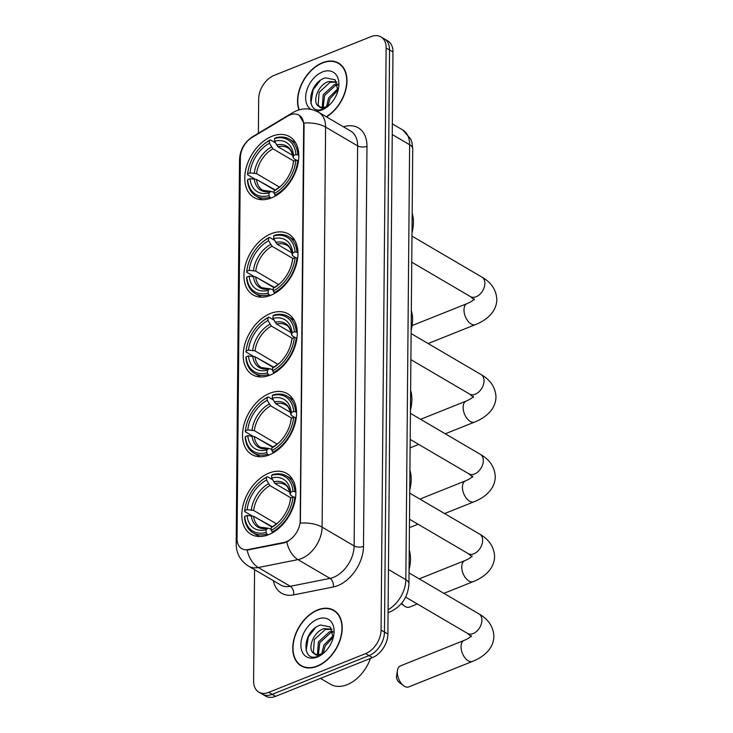 <?xml version="1.0" encoding="UTF-8"?>
<svg xmlns="http://www.w3.org/2000/svg" width="733" height="733" viewBox="0 0 733 733"><rect width="100%" height="100%" fill="white"/><g stroke="black" fill="none" stroke-linecap="round" stroke-linejoin="round"><path stroke-width="1.1" d="M269.121 473.042A35.248 23.538 -59.6 0 0 243.613 503.278A35.248 23.538 -59.6 0 0 251.034 534.275A35.248 23.538 -59.6 0 0 268.59 534.678A35.248 23.538 -59.6 0 0 294.098 504.441A35.248 23.538 -59.6 0 0 286.676 473.445A35.248 23.538 -59.6 0 0 269.121 473.042M271.21 233.699A35.248 23.538 -59.6 0 0 245.702 263.935A35.248 23.538 -59.6 0 0 253.123 294.932A35.248 23.538 -59.6 0 0 270.679 295.335A35.248 23.538 -59.6 0 0 296.187 265.108A35.248 23.538 -59.6 0 0 288.765 234.111A35.248 23.538 -59.6 0 0 271.21 233.699M270.514 313.477A35.248 23.538 -59.6 0 0 245.005 343.713A35.248 23.538 -59.6 0 0 252.427 374.71A35.248 23.538 -59.6 0 0 269.982 375.122A35.248 23.538 -59.6 0 0 295.491 344.886A35.248 23.538 -59.6 0 0 288.069 313.889A35.248 23.538 -59.6 0 0 270.514 313.477M269.817 393.264A35.248 23.538 -59.6 0 0 244.309 423.491A35.248 23.538 -59.6 0 0 251.731 454.487A35.248 23.538 -59.6 0 0 269.286 454.9A35.248 23.538 -59.6 0 0 294.794 424.664A35.248 23.538 -59.6 0 0 287.373 393.667A35.248 23.538 -59.6 0 0 269.817 393.264M272.062 136.246A35.248 23.538 -59.6 0 0 246.554 166.483A35.248 23.538 -59.6 0 0 253.966 197.479A35.248 23.538 -59.6 0 0 271.522 197.883A35.248 23.538 -59.6 0 0 297.039 167.646A35.248 23.538 -59.6 0 0 289.617 136.65A35.248 23.538 -59.6 0 0 272.062 136.246M290.03 114.916A17.959 11.994 -59.6 0 0 287.638 116.116L251.886 137.566A17.959 11.994 -59.6 0 0 240.378 157.577L237.052 538.627A17.959 11.994 -59.6 0 0 241.734 548.614A17.959 11.994 -59.6 0 0 248.295 549.539L283.918 542.447A17.959 11.994 -59.6 0 0 300.209 520.522L303.664 125.114A17.959 11.994 -59.6 0 0 298.972 115.127A17.959 11.994 -59.6 0 0 290.03 114.916M326.469 116.868A32.261 21.541 -59.6 0 0 346.058 88.739A32.261 21.541 -59.6 0 0 338.564 63.084A32.261 21.541 -59.6 0 0 322.502 62.708A32.261 21.541 -59.6 0 0 298.954 109.895M317.728 609.883A32.261 21.541 -59.6 0 0 294.382 637.554A32.261 21.541 -59.6 0 0 301.171 665.912A32.261 21.541 -59.6 0 0 317.233 666.288A32.261 21.541 -59.6 0 0 340.579 638.617A32.261 21.541 -59.6 0 0 333.79 610.259A32.261 21.541 -59.6 0 0 317.728 609.883M302.088 666.068A32.261 21.541 -59.6 0 0 302.949 666.801M299.211 115.273L303.874 123.052L304.076 125.361L300.383 523.115A23.282 11.297 0.5 0 1 322.099 527.146A26.608 17.766 120.4 0 1 301.501 558.555A26.608 17.766 120.4 0 1 297.964 559.618L258.263 567.525A26.608 17.766 120.4 0 1 248.551 566.16L280.583 584.934A26.608 17.766 -59.6 0 0 290.295 586.299L329.997 578.392A26.608 17.766 -59.6 0 0 333.533 577.329A26.608 17.766 -59.6 0 0 354.131 545.92L357.622 145.858A26.608 17.766 -59.6 0 0 350.676 131.06L318.644 112.286A26.608 17.766 120.4 0 1 325.589 127.084A23.282 11.297 -179.5 0 0 303.874 123.052M254.571 569.688L253.6 681.021A19.956 13.322 -59.6 0 0 258.804 692.117L265.639 696.121A19.956 13.322 -59.6 0 0 275.571 696.35L372.446 657.611L369.029 655.604A19.956 13.322 -59.6 0 0 384.477 632.048L389.553 49.981A19.956 13.322 -59.6 0 0 384.349 38.886A19.956 13.322 -59.6 0 1 389.553 49.981L384.477 632.048A19.956 13.322 -59.6 0 1 369.029 655.604L272.154 694.343L369.029 655.604L365.611 653.607A19.956 13.322 -59.6 0 0 381.059 630.041L386.135 47.975A19.956 13.322 -59.6 0 0 380.931 36.879A19.956 13.322 -59.6 0 0 370.99 36.65L274.124 75.389A19.956 13.322 -59.6 0 0 258.676 98.955L258.382 133.241M262.222 694.114A19.956 13.322 -59.6 0 0 272.154 694.343A19.956 13.322 -59.6 0 1 262.222 694.114M288.692 540.945L284.532 542.805L247.122 550.08A23.282 14.898 78.7 0 0 258.263 567.525L290.295 586.299A6.652 4.261 -101.3 0 1 293.631 594.884A33.251 22.21 120.4 0 1 273.363 580.701M258.804 692.117A19.956 13.322 -59.6 0 0 268.745 692.346L365.611 653.607M335.43 611.377A32.261 21.541 -59.6 0 0 334.376 610.983M340.204 64.202A32.261 21.541 -59.6 0 0 339.15 63.808M372.446 657.611A19.956 13.322 -59.6 0 0 387.885 634.045L392.97 51.979A19.956 13.322 -59.6 0 0 387.766 40.883L380.931 36.879M326.222 116.721A31.922 21.321 -59.6 0 0 345.784 88.885A31.922 21.321 -59.6 0 0 338.399 63.368A31.922 21.321 -59.6 0 0 322.502 63.001A31.922 21.321 -59.6 0 0 299.238 109.813M326.57 106.487L328.65 97.892L338.124 88.446M327.935 105.827L330.006 98.689L338.023 90.003M322.208 107.33L323.226 94.713L334.166 84.68L337.565 84.057M323.18 107.32L324.582 95.51L335.522 85.477L337.794 84.946M329.218 105.204L324.957 107.669C322.355 108.511 320.385 108.099 319.038 106.441A15.036 10.042 -59.6 0 0 326.414 106.551A15.036 10.042 -59.6 0 0 329.868 104.572M336.722 81.968L328.741 81.5C317.673 84.57 311.507 103.17 319.038 106.441L318.937 106.386M319.67 106.761L318.14 104.947L319.157 92.331L330.097 82.298L336.841 82.197M337.931 90.755L335.155 79.824L325.406 77.845C307.026 83.122 305.725 115.878 322.575 109.153L328.696 105.653M316.106 110.985A21.678 14.477 -59.6 0 0 322.089 109.868A21.678 14.477 -59.6 0 0 328.622 105.735A21.678 14.477 -59.6 0 0 338.307 89.224A21.678 14.477 -59.6 0 0 322.419 71.953A21.678 14.477 -59.6 0 0 306.843 90.186A21.678 14.477 -59.6 0 0 310.847 109.345M310.893 103.426L313.092 89.756L320.303 80.483M317.233 665.995A31.922 21.321 -59.6 0 0 340.341 638.617A31.922 21.321 -59.6 0 0 333.625 610.543A31.922 21.321 -59.6 0 0 317.719 610.177A31.922 21.321 -59.6 0 0 294.62 637.554A31.922 21.321 -59.6 0 0 301.336 665.628A31.922 21.321 -59.6 0 0 317.233 665.995M320.477 678.391L330.565 684.301A33.251 22.21 -59.6 0 0 347.121 684.677A33.251 22.21 -59.6 0 0 370.458 658.399M321.796 653.662L323.876 645.067L333.341 635.621M323.161 653.002L325.232 645.865L333.249 637.179M317.435 654.505L318.452 641.888L329.392 631.855L332.791 631.232M318.397 654.496L319.808 642.685L330.748 632.652L333.02 632.121M324.435 652.379L320.174 654.844C317.581 655.687 315.611 655.275 314.265 653.616A15.036 10.042 -59.6 0 0 321.631 653.726A15.036 10.042 -59.6 0 0 325.095 651.747M331.948 629.143L323.968 628.676C312.899 631.736 306.733 650.345 314.265 653.616L314.164 653.561M314.897 653.937L313.367 652.113L314.384 639.506L325.324 629.473L332.067 629.372M333.149 637.93L330.381 626.999L320.633 625.02C302.253 630.298 300.951 663.053 317.801 656.319L323.922 652.828M317.646 619.128A21.678 14.477 -59.6 0 0 300.86 644.728A21.678 14.477 -59.6 0 0 317.316 657.043A21.678 14.477 -59.6 0 0 323.849 652.911A21.678 14.477 -59.6 0 0 333.533 636.391A21.678 14.477 -59.6 0 0 317.646 619.128M306.119 650.602L308.318 636.931L315.529 627.65M271.137 198.038L269.845 197.278L269.002 195.61A31.656 21.147 -59.6 0 1 247.635 179.622L249.999 178.678A28.596 19.104 -59.6 0 0 269.029 192.916L270.99 191.395L274.115 192.367M274.93 190.25L256.523 179.466L249.999 178.678M254.672 178.916L247.516 174.72L247.69 173.813A31.656 21.147 -59.6 0 1 248.359 169.534A31.656 21.147 -59.6 0 1 262.496 145.409A31.656 21.147 -59.6 0 1 269.487 140.562L269.46 143.247A28.596 19.104 -59.6 0 0 250.045 172.869L256.577 173.648L279.53 187.107M293.915 161.113L272.878 148.79L269.46 143.247M412.001 232.782A36.577 24.427 -59.6 0 0 412.175 213.156M275.315 189.957L257.649 180.126M274.948 195.244A32.985 22.027 -59.6 0 0 297.781 160.408L295.903 160.316A31.656 21.147 -59.6 0 1 274.105 193.567L275.837 195.766M298.496 160.829L297.781 160.408M247.635 179.622L247.461 180.538A32.985 22.027 -59.6 0 0 255.964 196.023A32.985 22.027 -59.6 0 0 269.845 197.278M269.487 140.562L270.349 139.893A32.985 22.027 -59.6 0 0 262.955 145.006L262.496 145.409M248.359 169.534L248.23 170.138A32.985 22.027 -59.6 0 0 247.516 174.72M270.349 139.893L275.379 142.834M274.105 193.567L274.124 190.882A28.596 19.104 -59.6 0 0 280.198 186.622A28.596 19.104 -59.6 0 0 292.962 164.833A28.596 19.104 -59.6 0 0 293.539 161.26L295.903 160.316M269.029 192.916L269.002 195.61M250.045 172.869L247.69 173.813M293.539 161.26L292.669 166.208M281.243 185.696L274.124 190.882M254.259 178.879A25.582 17.088 -59.6 0 0 270.99 191.395L262.799 190.314A24.61 16.438 -59.6 0 1 256.523 179.466M297.836 154.599A32.985 22.027 -59.6 0 0 289.333 139.105A32.985 22.027 -59.6 0 0 275.452 137.85L274.582 138.519A31.656 21.147 -59.6 0 1 295.949 154.507L298.807 155.167M295.949 154.507L293.594 155.451A28.596 19.104 -59.6 0 0 274.563 141.212L274.582 138.519M296.792 160.362L293.96 158.704L293.2 157.513L293.594 155.451M274.563 141.212L277.972 146.747L292.788 155.423M277.972 146.747A24.61 16.438 -59.6 0 1 287.684 147.855C290.14 148.671 291.972 151.969 293.191 157.751L293.2 157.513A25.582 17.088 -59.6 0 0 276.469 145.006M410.123 447.771A11.307 6.377 68.2 0 0 410.856 447.561L418.708 444.418M270.285 295.491L269.002 294.739L268.15 293.063A31.656 21.147 -59.6 0 1 246.783 277.083L249.147 276.139A28.596 19.104 -59.6 0 0 268.177 290.378L270.138 288.848L273.262 289.819M274.078 287.712L255.67 276.927L249.147 276.139M253.829 276.368L246.664 272.172L246.838 271.265A31.656 21.147 -59.6 0 1 247.507 266.986A31.656 21.147 -59.6 0 1 261.644 242.87A31.656 21.147 -59.6 0 1 268.635 238.014L268.608 240.708A28.596 19.104 -59.6 0 0 249.193 270.321L255.725 271.109L278.677 284.56M293.063 258.575L272.025 246.242L268.608 240.708M411.149 330.244A36.577 24.427 -59.6 0 0 411.323 310.618M274.472 287.409L256.797 277.578M274.096 292.696A32.985 22.027 -59.6 0 0 296.929 257.869L295.051 257.778A31.656 21.147 -59.6 0 1 273.253 291.028L274.994 293.218M297.644 258.282L296.929 257.869M246.783 277.083L246.618 277.99A32.985 22.027 -59.6 0 0 255.121 293.484A32.985 22.027 -59.6 0 0 269.002 294.739M268.635 238.014L269.497 237.345A32.985 22.027 -59.6 0 0 262.112 242.458L261.644 242.87M247.507 266.986L247.378 267.591A32.985 22.027 -59.6 0 0 246.664 272.172M269.497 237.345L274.536 240.296M273.253 291.028L273.272 288.335A28.596 19.104 -59.6 0 0 279.346 284.083A28.596 19.104 -59.6 0 0 292.11 262.295A28.596 19.104 -59.6 0 0 292.696 258.722L295.051 257.778M268.177 290.378L268.15 293.063M249.193 270.321L246.838 271.265M292.696 258.722L291.816 263.66M280.391 283.149L273.272 288.335M253.407 276.341A25.582 17.088 -59.6 0 0 270.138 288.848L261.947 287.776A24.61 16.438 -59.6 0 1 255.67 276.927M296.984 252.051A32.985 22.027 -59.6 0 0 288.481 236.557A32.985 22.027 -59.6 0 0 274.6 235.302L273.73 235.971A31.656 21.147 -59.6 0 1 295.106 251.96L297.955 252.619M295.106 251.96L292.742 252.903A28.596 19.104 -59.6 0 0 273.711 238.665L273.73 235.971M295.94 257.814L293.108 256.156L292.348 254.974L292.742 252.903M273.711 238.665L277.129 244.199L291.936 252.885M277.129 244.199A24.61 16.438 -59.6 0 1 286.832 245.308C289.288 246.123 291.12 249.431 292.339 255.212L292.348 254.974A25.582 17.088 -59.6 0 0 275.626 242.458M409.426 527.549A11.307 6.377 68.2 0 0 410.159 527.339L418.012 524.196M269.588 375.269L268.305 374.517L267.453 372.84A31.656 21.147 -59.6 0 1 246.086 356.861L248.45 355.917A28.596 19.104 -59.6 0 0 267.481 370.156L269.442 368.635L272.566 369.597M273.382 367.49L254.974 356.705L248.45 355.917M253.132 356.156L245.967 351.959L246.141 351.043A31.656 21.147 -59.6 0 1 246.81 346.764A31.656 21.147 -59.6 0 1 260.948 322.648A31.656 21.147 -59.6 0 1 267.939 317.792L267.911 320.486A28.596 19.104 -59.6 0 0 248.496 350.099L255.029 350.887L277.981 364.338M292.366 338.353L271.329 326.02L267.911 320.486M410.453 410.022A36.577 24.427 -59.6 0 0 410.627 390.396M273.776 367.187L256.101 357.356M273.4 372.474A32.985 22.027 -59.6 0 0 296.233 337.647L294.354 337.556A31.656 21.147 -59.6 0 1 272.557 370.806L274.298 372.996M296.947 338.06L296.233 337.647M246.086 356.861L245.921 357.768A32.985 22.027 -59.6 0 0 254.424 373.262A32.985 22.027 -59.6 0 0 268.305 374.517M267.939 317.792L268.8 317.123A32.985 22.027 -59.6 0 0 261.415 322.236L260.948 322.648M246.81 346.764L246.682 347.369A32.985 22.027 -59.6 0 0 245.967 351.959M268.8 317.123L273.84 320.074M272.557 370.806L272.575 368.113A28.596 19.104 -59.6 0 0 278.65 363.861A28.596 19.104 -59.6 0 0 291.413 342.073A28.596 19.104 -59.6 0 0 292 338.499L294.354 337.556M267.481 370.156L267.453 372.84M248.496 350.099L246.141 351.043M292 338.499L291.12 343.438M279.694 362.927L272.575 368.113M252.711 356.119A25.582 17.088 -59.6 0 0 269.442 368.635L261.25 367.554A24.61 16.438 -59.6 0 1 254.974 356.705M296.288 331.829A32.985 22.027 -59.6 0 0 287.785 316.335A32.985 22.027 -59.6 0 0 273.904 315.089L273.033 315.758A31.656 21.147 -59.6 0 1 294.409 331.737L297.259 332.406M294.409 331.737L292.046 332.681A28.596 19.104 -59.6 0 0 273.015 318.443L273.033 315.758M295.243 337.601L292.412 335.934L291.652 334.752L292.046 332.681M273.015 318.443L276.433 323.986L291.239 332.663M276.433 323.986A24.61 16.438 -59.6 0 1 286.136 325.086C288.591 325.91 290.424 329.209 291.642 334.99L291.652 334.752A25.582 17.088 -59.6 0 0 274.93 322.236M401.684 603.222A11.307 6.377 68.2 0 0 404.277 605.907A11.307 6.377 68.2 0 0 409.463 607.116L417.315 603.974M268.892 455.046L267.609 454.295L266.766 452.627A31.656 21.147 -59.6 0 1 245.39 436.639L247.754 435.695A28.596 19.104 -59.6 0 0 266.785 449.934L268.745 448.413L271.87 449.375M272.685 447.267L254.278 436.483L247.754 435.695M252.436 435.933L245.271 431.737L245.445 430.821A31.656 21.147 -59.6 0 1 246.114 426.542A31.656 21.147 -59.6 0 1 260.252 402.426A31.656 21.147 -59.6 0 1 267.243 397.57L267.215 400.264A28.596 19.104 -59.6 0 0 247.8 429.877L254.333 430.665L277.285 444.116M291.67 418.131L270.633 405.798L267.215 400.264M409.756 489.8A36.577 24.427 -59.6 0 0 409.93 470.174M273.079 446.965L255.405 437.143M272.703 452.252A32.985 22.027 -59.6 0 0 295.536 417.425L293.658 417.334A31.656 21.147 -59.6 0 1 271.861 450.584L273.601 452.774M296.251 417.837L295.536 417.425M245.39 436.639L245.225 437.546A32.985 22.027 -59.6 0 0 253.728 453.04A32.985 22.027 -59.6 0 0 267.609 454.295M267.243 397.57L268.104 396.901A32.985 22.027 -59.6 0 0 260.719 402.014L260.252 402.426M246.114 426.542L245.986 427.147A32.985 22.027 -59.6 0 0 245.271 431.737M268.104 396.901L273.143 399.851M271.861 450.584L271.888 447.89A28.596 19.104 -59.6 0 0 277.954 443.639A28.596 19.104 -59.6 0 0 290.717 421.851A28.596 19.104 -59.6 0 0 291.303 418.277L293.658 417.334M266.785 449.934L266.766 452.627M247.8 429.877L245.445 430.821M291.303 418.277L290.424 423.216M278.998 442.714L271.888 447.89M252.015 435.897A25.582 17.088 -59.6 0 0 268.745 448.413L260.554 447.332A24.61 16.438 -59.6 0 1 254.278 436.483M295.591 411.607A32.985 22.027 -59.6 0 0 287.089 396.122A32.985 22.027 -59.6 0 0 273.207 394.867L272.337 395.536A31.656 21.147 -59.6 0 1 293.713 411.515L296.563 412.184M293.713 411.515L291.349 412.459A28.596 19.104 -59.6 0 0 272.319 398.221L272.337 395.536M294.547 417.379L291.716 415.712L290.955 414.53L291.349 412.459M272.319 398.221L275.736 403.764L290.543 412.441M275.736 403.764A24.61 16.438 -59.6 0 1 285.439 404.873C287.895 405.688 289.727 408.987 290.946 414.768L290.955 414.53A25.582 17.088 -59.6 0 0 274.234 402.014M403.581 685.685L399.064 682.258A4.655 2.63 -111.8 0 1 396.48 676.687A4.655 2.63 -111.8 0 1 396.544 675.954L397.451 670.356A11.307 6.377 68.2 0 0 397.304 672.143A11.307 6.377 68.2 0 0 403.581 685.685A11.307 6.377 68.2 0 0 408.767 686.903L472.492 661.413A11.307 6.377 -111.8 0 1 464.924 657.785A11.307 6.377 -111.8 0 1 461.039 646.653A11.307 6.377 -111.8 0 1 464.099 640.413C468.011 638.745 470.43 637.151 471.356 635.63M268.196 534.824L266.913 534.073L266.07 532.405A31.656 21.147 -59.6 0 1 244.694 516.417L247.058 515.473A28.596 19.104 -59.6 0 0 266.088 529.712L268.049 528.191L271.173 529.162M271.989 527.045L253.591 516.261L247.058 515.473M251.74 515.711L244.575 511.515L244.749 510.599A31.656 21.147 -59.6 0 1 245.418 506.329A31.656 21.147 -59.6 0 1 259.555 482.204A31.656 21.147 -59.6 0 1 266.546 477.348L266.519 480.042A28.596 19.104 -59.6 0 0 247.103 509.655L253.636 510.443L276.588 523.903M290.974 497.909L269.936 485.585L266.519 480.042M409.06 569.578A36.577 24.427 -59.6 0 0 409.234 549.952M272.383 526.752L254.708 516.921M272.007 532.03A32.985 22.027 -59.6 0 0 294.84 497.203L292.962 497.111A31.656 21.147 -59.6 0 1 271.164 530.362L272.905 532.561M295.555 497.625L294.84 497.203M244.694 516.417L244.529 517.324A32.985 22.027 -59.6 0 0 253.032 532.818A32.985 22.027 -59.6 0 0 266.913 534.073M266.546 477.348L267.408 476.688A32.985 22.027 -59.6 0 0 260.023 481.801L259.555 482.204M245.418 506.329L245.289 506.934A32.985 22.027 -59.6 0 0 244.575 511.515M267.408 476.688L272.447 479.629M271.164 530.362L271.192 527.668A28.596 19.104 -59.6 0 0 277.257 523.417A28.596 19.104 -59.6 0 0 290.021 501.629A28.596 19.104 -59.6 0 0 290.607 498.055L292.962 497.111M266.088 529.712L266.07 532.405M247.103 509.655L244.749 510.599M290.607 498.055L289.727 503.003M278.302 522.492L271.192 527.668M251.318 515.675A25.582 17.088 -59.6 0 0 268.049 528.191L259.858 527.109A24.61 16.438 -59.6 0 1 253.591 516.261M294.895 491.385A32.985 22.027 -59.6 0 0 286.392 475.9A32.985 22.027 -59.6 0 0 272.511 474.645L271.641 475.314A31.656 21.147 -59.6 0 1 293.017 491.302L295.866 491.962M293.017 491.302L290.653 492.246A28.596 19.104 -59.6 0 0 271.622 478.008L271.641 475.314M293.851 497.157L291.019 495.499L290.259 494.308L290.653 492.246M271.622 478.008L275.04 483.542L289.847 492.219M275.04 483.542A24.61 16.438 -59.6 0 1 284.743 484.65C287.199 485.466 289.04 488.764 290.25 494.546L290.259 494.308A25.582 17.088 -59.6 0 0 273.537 481.801M464.099 640.413L400.374 665.903A11.307 6.377 68.2 0 0 397.451 670.356M248.295 549.539L248.908 549.906M283.918 542.447L284.532 542.805M363.495 546.378A6.652 3.225 0.5 0 1 354.131 545.92L322.099 527.146L325.589 127.084L357.622 145.858A6.652 3.225 0.5 0 0 366.986 146.316L363.495 546.378A33.251 22.21 120.4 0 1 337.748 585.649A33.251 22.21 120.4 0 1 333.332 586.977L293.631 594.884M318.644 112.286C311.452 108.356 304.094 107.833 296.572 110.72L292.797 112.589A23.282 10.977 59 0 0 290.836 114.623M237.171 540.807A23.282 11.297 -179.5 0 0 236.182 544.023C236.283 553.488 240.406 560.873 248.551 566.16M236.182 544.023L239.526 159.959A23.282 11.297 0.5 0 1 240.397 156.963M239.526 159.959C239.966 149.807 244.446 141.991 252.958 136.494A23.282 10.977 59 0 0 251.474 137.822M286.786 542.035A23.282 14.898 78.7 0 0 297.964 559.618L329.997 578.392A6.652 4.261 -101.3 0 1 333.332 586.977M343.456 126.827A33.251 22.21 120.4 0 1 366.986 146.316M381.059 630.041L387.885 634.045M386.135 47.975L392.97 51.979M268.745 692.346L275.571 696.35M388.105 609.719A26.608 17.766 -59.6 0 0 405.835 579.675L409.628 144.731A26.608 17.766 -59.6 0 0 402.692 129.933L410.746 139.023L411.992 142.605L412.734 148.927L408.941 583.871A13.304 6.46 0.5 0 0 405.835 579.675L388.453 569.495M392.247 134.542L409.628 144.731A13.304 6.46 0.5 0 1 412.734 148.927M411.973 236.118L481.92 277.111A11.307 7.55 120.4 0 1 484.87 283.396A11.307 7.55 120.4 0 1 476.111 296.746A11.307 7.55 120.4 0 1 470.485 296.618L474.278 299.861M481.92 277.111C491.357 282.48 496.323 289.966 496.818 299.55C496.672 305.065 494.702 309.986 490.918 314.283C486.987 318.663 481.828 322.108 475.433 324.618A11.307 6.377 -111.8 0 1 467.865 320.99A11.307 6.377 -111.8 0 1 463.98 309.867A11.307 6.377 -111.8 0 1 467.04 303.618C470.952 301.95 473.371 300.356 474.288 298.844M272.878 148.79A24.61 16.438 -59.6 0 0 256.577 173.648M276.084 189.352A25.582 17.088 -59.6 0 0 280.73 186.136M292.806 165.539A25.582 17.088 -59.6 0 0 293.145 163.331M271.375 147.04A25.582 17.088 -59.6 0 0 254.314 173.07M411.121 333.57L481.068 374.563A11.307 7.55 120.4 0 1 484.018 380.858A11.307 7.55 120.4 0 1 475.268 394.207A11.307 7.55 120.4 0 1 469.633 394.079L473.436 397.313M481.068 374.563C490.505 379.941 495.471 387.418 495.975 397.002C495.82 402.527 493.85 407.438 490.065 411.735C486.135 416.124 480.976 419.569 474.581 422.071A11.307 6.377 -111.8 0 1 467.013 418.451A11.307 6.377 -111.8 0 1 463.128 407.319A11.307 6.377 -111.8 0 1 466.188 401.079C470.1 399.403 472.519 397.808 473.445 396.296M272.025 246.242A24.61 16.438 -59.6 0 0 255.725 271.109M275.232 286.814A25.582 17.088 -59.6 0 0 279.878 283.598M291.954 263A25.582 17.088 -59.6 0 0 292.302 260.783M270.523 244.501A25.582 17.088 -59.6 0 0 253.462 270.523M410.425 413.348L480.372 454.35A11.307 7.55 120.4 0 1 483.322 460.636A11.307 7.55 120.4 0 1 474.572 473.985A11.307 7.55 120.4 0 1 468.937 473.857L472.739 477.091M480.372 454.35C489.809 459.719 494.775 467.196 495.279 476.78C495.123 482.305 493.153 487.216 489.369 491.522C485.438 495.902 480.28 499.347 473.885 501.848A11.307 6.377 -111.8 0 1 466.316 498.229A11.307 6.377 -111.8 0 1 462.431 487.097A11.307 6.377 -111.8 0 1 465.492 480.857C469.404 479.18 471.823 477.586 472.748 476.074M271.329 326.02A24.61 16.438 -59.6 0 0 255.029 350.887M274.536 366.592A25.582 17.088 -59.6 0 0 279.181 363.376M291.258 342.778A25.582 17.088 -59.6 0 0 291.606 340.57M269.826 324.279A25.582 17.088 -59.6 0 0 252.766 350.301M409.729 493.135L479.675 534.128A11.307 7.55 120.4 0 1 482.626 540.413A11.307 7.55 120.4 0 1 473.875 553.763A11.307 7.55 120.4 0 1 468.24 553.635L472.043 556.869M479.675 534.128C489.113 539.497 494.079 546.974 494.583 556.558C494.427 562.083 492.457 566.994 488.673 571.3C484.742 575.68 479.584 579.125 473.188 581.635A11.307 6.377 -111.8 0 1 465.62 578.007A11.307 6.377 -111.8 0 1 461.735 566.875A11.307 6.377 -111.8 0 1 464.795 560.635C468.708 558.958 471.127 557.364 472.052 555.852M270.633 405.798A24.61 16.438 -59.6 0 0 254.333 430.665M273.84 446.37A25.582 17.088 -59.6 0 0 278.485 443.153M290.561 422.556A25.582 17.088 -59.6 0 0 290.909 420.348M269.13 404.057A25.582 17.088 -59.6 0 0 252.07 430.088M409.032 572.913L478.979 613.906A11.307 7.55 120.4 0 1 481.929 620.191A11.307 7.55 120.4 0 1 473.179 633.541A11.307 7.55 120.4 0 1 467.544 633.413L471.346 636.656M269.936 485.585A24.61 16.438 -59.6 0 0 253.636 510.443M273.143 526.147A25.582 17.088 -59.6 0 0 277.789 522.931M289.865 502.334A25.582 17.088 -59.6 0 0 290.213 500.126M268.434 483.835A25.582 17.088 -59.6 0 0 251.373 509.866M292.797 112.589L252.958 136.494M408.941 583.871C408.034 596.882 401.812 606.2 390.277 611.817L388.078 612.577M402.692 129.933L392.338 123.868M341.056 64.925L338.399 63.368M336.282 612.101L333.625 610.543M304.003 667.186L301.336 665.628M475.433 324.618L428.127 343.539M262.267 199.715L255.964 196.023M295.628 142.798L289.333 139.105M467.04 303.618L412.12 325.58M411.744 262.194L470.485 296.618M474.581 422.071L445.298 433.789M261.424 297.177L255.121 293.484M294.785 240.25L288.481 236.557M466.188 401.079L420.595 419.313M410.892 359.646L469.633 394.079M473.885 501.848L444.601 513.567M260.728 376.954L254.424 373.262M294.089 320.037L287.785 316.335M465.492 480.857L419.899 499.091M410.196 439.434L468.937 473.857M401.317 603.662L404.277 605.907M473.188 581.635L443.905 593.345M260.032 456.732L253.728 453.04M293.392 399.815L287.089 396.122M464.795 560.635L419.203 578.868M409.5 519.211L468.24 553.635M478.979 613.906C488.416 619.275 493.382 626.752 493.886 636.345C493.73 641.861 491.761 646.772 487.976 651.078C484.046 655.458 478.887 658.903 472.492 661.413M259.335 536.51L253.032 532.818M292.696 479.593L286.392 475.9M405.624 597.129L467.544 633.413"/></g></svg>
